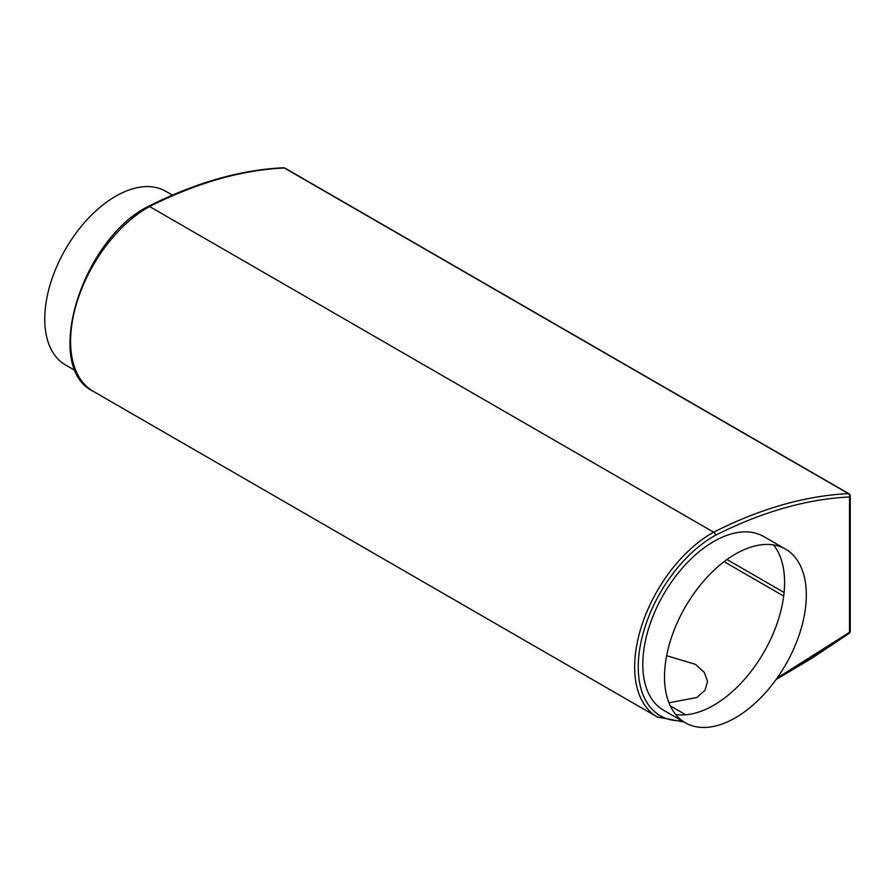 <?xml version="1.0" encoding="UTF-8"?>
<svg xmlns="http://www.w3.org/2000/svg" width="895" height="895" viewBox="0 0 895 895"><rect width="100%" height="100%" fill="white"/><g stroke="black" fill="none" stroke-linecap="round" stroke-linejoin="round"><path stroke-width="1.34" d="M713.695 541.542A100.262 57.884 120 0 0 648.204 629.89A100.262 57.884 120 0 0 663.564 710.238A100.262 57.884 120 0 1 648.204 629.89A100.262 57.884 120 0 1 713.695 541.542A100.262 57.884 120 0 1 763.827 536.575A100.262 57.884 120 0 0 713.695 541.542M675.613 714.445A100.262 57.884 120 0 0 713.695 705.271A100.262 57.884 120 0 0 775.853 626.903A100.262 57.884 120 0 0 773.493 544.91A100.262 57.884 120 0 1 775.853 626.903A100.262 57.884 120 0 1 713.695 705.271A100.262 57.884 120 0 1 675.613 714.445M735.41 717.801A100.262 57.884 120 0 0 800.913 629.453A100.262 57.884 120 0 0 785.541 549.116A100.262 57.884 120 0 0 685.279 607A100.262 57.884 120 0 0 685.279 722.768A100.262 57.884 120 0 0 735.41 717.801M848.404 493.637A2.54 1.913 84.5 0 1 849.5 496.982L849.5 632.329A2.54 1.242 53.4 0 1 849.221 633.324A2.54 2.54 0 0 0 850.25 631.288L850.25 495.953A2.54 2.54 0 0 0 848.975 493.749A2.54 1.466 120 0 0 848.404 493.637A2.54 1.913 84.5 0 1 849.5 496.982A2.54 1.466 0 0 0 850.25 495.953A2.54 2.54 0 0 0 848.975 493.749A2.54 1.466 120 0 0 848.404 493.637L284.341 167.98C241.437 170.028 196.52 182.882 149.588 206.532L713.651 532.189A2.54 1.499 61.1 0 1 715.407 535.322A106.695 61.598 120 0 0 640.227 646.011A106.695 61.598 120 0 0 681.822 720.766A106.695 61.598 120 0 1 640.227 646.011A106.695 61.598 120 0 1 715.407 535.322A2.54 1.499 61.1 0 0 713.651 532.189A109.235 63.075 120 0 0 640.876 628.312A109.235 63.075 120 0 0 657.288 716.973L683.925 721.985L657.288 716.973A109.235 63.075 120 0 1 640.876 628.312A109.235 63.075 120 0 1 713.651 532.189C760.437 508.573 805.355 495.729 848.404 493.637L284.341 167.98C241.437 170.028 196.52 182.882 149.588 206.532A109.235 63.075 120 0 0 76.813 302.655A109.235 63.075 120 0 0 93.225 391.316L657.288 716.973L93.225 391.316C42.121 366.928 81.803 239.211 148.313 206.398C81.803 239.2 42.121 366.928 93.225 391.316A109.235 63.075 120 0 1 76.813 302.655A109.235 63.075 120 0 1 149.588 206.532A2.54 1.499 -118.9 0 0 148.313 206.398C195.356 182.703 240.386 169.826 283.402 167.768A2.54 1.913 84.5 0 1 284.341 167.98A2.54 1.913 84.5 0 0 283.402 167.768C240.386 169.826 195.356 182.703 148.313 206.398A2.54 1.499 -118.9 0 1 149.588 206.532L713.651 532.189M668.945 702.799L696.847 697.507L704.98 690.291L707.565 681.431L704.275 672.358L695.516 664.381L666.652 655.699M165.776 191.295L171.829 194.786L165.776 191.295A100.262 57.884 120 0 0 65.514 249.179A100.262 57.884 120 0 0 65.514 364.947L75.56 370.754L65.514 364.947M849.5 496.982L849.5 632.329L777.095 678.097L849.5 632.329A2.54 1.242 53.4 0 1 849.221 633.324A2.54 2.54 0 0 0 850.25 631.288L850.25 495.953A2.54 1.466 0 0 1 849.5 496.982C806.663 499.063 761.969 511.839 715.407 535.322M849.5 632.329A2.54 1.466 0 0 0 850.25 631.288A2.54 1.466 0 0 1 849.5 632.329M670.277 705.864L685.715 714.781L670.277 705.864M724.077 561.668L783.684 596.081M284.912 168.092A2.54 1.466 120 0 0 284.341 167.98A2.54 1.466 120 0 1 284.912 168.092A2.54 2.54 0 0 0 283.402 167.768A2.54 2.54 0 0 1 284.912 168.092L848.975 493.749L284.912 168.092M726.997 559.52L784.098 592.49M785.541 549.116L763.827 536.575L785.541 549.116M685.279 722.768L663.564 710.238L685.279 722.768M776.054 679.562L849.221 633.324L812.682 657.747L776.054 679.562"/></g></svg>
